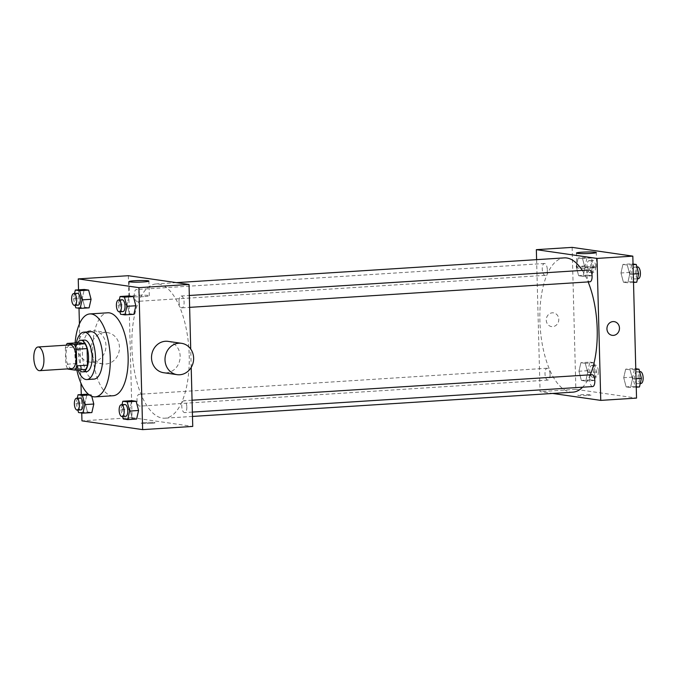 <?xml version="1.0" encoding="UTF-8"?>
<svg xmlns="http://www.w3.org/2000/svg" width="677" height="677" viewBox="0 0 677 677"><rect width="100%" height="100%" fill="white"/><g stroke="black" fill="none" stroke-linecap="round" stroke-linejoin="round"><path stroke-width="0.51" stroke-dasharray="3.38 2.54" d="M71.83 368.618A11.873 5.018 86.3 0 1 66.058 357.092A11.873 5.018 86.3 0 1 70.315 344.923M67.861 369.075L78.591 368.39A15.326 6.482 86.3 0 1 76.543 363.591L76.112 346.996L65.373 347.682A15.326 6.482 86.3 0 1 66.228 345.185M65.373 347.682L65.813 364.277A15.326 6.482 86.3 0 0 67.742 368.88M78.591 368.39L85.691 369.414M76.112 346.996A15.326 6.482 86.3 0 1 77.923 342.757M77.491 342.79A15.833 6.694 -93.7 0 0 79.217 369.828M86.394 371.656A15.833 6.694 86.3 0 1 85.801 371.631A15.833 6.694 86.3 0 1 78.667 355.586A15.833 6.694 86.3 0 1 84.38 340.057M76.543 363.591L65.813 364.277M76.298 342.867A23.746 10.037 -93.7 0 0 78.024 369.904M91.031 331.705A23.746 10.037 -93.7 0 0 82.467 354.993A23.746 10.037 -93.7 0 0 93.164 379.061A23.746 10.037 -93.7 0 0 94.061 379.095M75.105 342.934A41.551 17.568 -93.7 0 0 76.831 369.98M113.084 395.732A41.551 17.568 86.3 0 1 111.527 395.664A41.551 17.568 86.3 0 1 92.808 353.538A41.551 17.568 86.3 0 1 107.795 312.791M77.271 398.22L76.095 403.331L85.048 402.764L87.003 394.209L85.048 402.764L87.468 411.954L91.844 412.581L87.468 411.954L78.524 412.521M91.378 394.835L91.767 396.316L91.378 394.835L88.636 394.446L91.378 394.835L89.33 394.97M74.521 293.488L73.353 298.599L82.306 298.024L84.261 289.468L82.306 298.024L84.727 307.214L89.102 307.849L84.727 307.214L75.773 307.79M78.524 289.841L79.006 308.255M79.421 323.961L80.969 383.284M81.265 394.573L81.748 412.987M122.038 404.685L120.87 409.797L129.815 409.23L131.778 400.674L129.815 409.23L132.235 418.411L136.619 419.046L132.235 418.411L123.29 418.987M119.296 299.953L118.128 305.065L127.073 304.489L129.028 295.934L127.073 304.489L129.493 313.679L133.877 314.314L129.493 313.679L120.548 314.255M128.342 275.7L132.057 417.658L81.959 420.857M132.057 417.658L192.742 426.425M151.039 423.379A6.922 0.559 -1.5 0 0 155.008 422.778A6.922 0.559 -1.5 0 0 148.077 422.397A6.922 0.559 -1.5 0 0 141.163 423.133A6.922 0.559 -1.5 0 0 151.039 423.379A6.922 0.559 -1.5 0 0 155.008 422.77A6.922 0.559 -1.5 0 0 148.077 422.397A6.922 0.559 -1.5 0 0 141.163 423.133A6.922 0.559 -1.5 0 0 151.039 423.379M189.205 355.197A67.277 28.442 86.3 0 1 164.833 418.2A67.277 28.442 86.3 0 1 132.159 352.878A67.277 28.442 86.3 0 1 156.26 283.925A67.277 28.442 86.3 0 1 189.205 355.197M191.202 367.425L190.719 349.061M139.318 295.824A5.932 2.513 86.3 0 1 137.169 301.383A5.932 2.513 86.3 0 1 134.283 295.621A5.932 2.513 86.3 0 1 136.407 289.536A5.932 2.513 86.3 0 1 139.318 295.824M142.06 400.564A5.932 2.513 86.3 0 1 139.911 406.124A5.932 2.513 86.3 0 1 137.025 400.361A5.932 2.513 86.3 0 1 139.149 394.276A5.932 2.513 86.3 0 1 142.06 400.564M186.827 407.029A5.932 2.513 86.3 0 1 184.677 412.589A5.932 2.513 86.3 0 1 181.8 406.818A5.932 2.513 86.3 0 1 183.924 400.733A5.932 2.513 86.3 0 1 186.827 407.029M179.033 301.561A5.932 2.513 -93.7 0 0 181.935 307.849A5.932 2.513 -93.7 0 0 184.068 301.764A5.932 2.513 -93.7 0 0 181.182 296.001A5.932 2.513 -93.7 0 0 179.033 301.561M90.836 349.197A15.833 14.285 98.2 0 0 102.887 363.947A15.833 14.285 98.2 0 0 119.296 350.322A15.833 14.285 98.2 0 0 107.415 332.61A15.833 14.285 98.2 0 0 90.836 349.197M168.099 341.377A15.833 14.285 -81.8 0 1 180.15 356.127A15.833 14.285 -81.8 0 1 163.572 372.705M77.347 347.25A15.833 14.285 98.2 0 0 89.406 362A15.833 14.285 98.2 0 0 105.807 348.376A15.833 14.285 98.2 0 0 93.925 330.664A15.833 14.285 98.2 0 0 77.347 347.25M143.617 296.619A9.927 0.795 178.5 0 1 129.468 296.264A9.927 0.795 178.5 0 1 139.369 295.214A9.927 0.795 178.5 0 1 149.304 295.747A9.927 0.795 178.5 0 1 143.617 296.619M590.285 374.804A67.277 28.442 86.3 0 1 582.592 387.193M572.835 392.161A67.277 28.442 86.3 0 1 540.161 326.839A67.277 28.442 86.3 0 1 564.263 257.886M582.271 270.402A67.277 28.442 86.3 0 1 588.144 281.928M589.185 269.962A5.932 2.513 -93.7 0 0 587.035 275.522A5.932 2.513 -93.7 0 0 589.938 281.81M550.062 374.525A5.932 2.513 86.3 0 1 547.913 380.085A5.932 2.513 86.3 0 1 545.027 374.322A5.932 2.513 86.3 0 1 547.151 368.237A5.932 2.513 86.3 0 1 550.062 374.525M592.68 386.55A5.932 2.513 86.3 0 1 589.802 380.787A5.932 2.513 86.3 0 1 591.926 374.703M547.321 269.793A5.932 2.513 86.3 0 1 545.171 275.353A5.932 2.513 86.3 0 1 542.285 269.581A5.932 2.513 86.3 0 1 544.41 263.497A5.932 2.513 86.3 0 1 547.321 269.793M536.607 259.646L540.068 391.628L552.703 393.447M572.133 247.376L575.856 389.343L540.068 391.628M575.856 389.343L636.541 398.101M587.67 395.52A6.922 0.559 -1.5 0 0 591.647 394.911A6.922 0.559 -1.5 0 0 584.708 394.539A6.922 0.559 -1.5 0 0 577.803 395.275A6.922 0.559 -1.5 0 0 587.67 395.52M578.158 257.954L576.203 266.51L578.623 275.7L582.999 276.326L584.962 267.77L582.542 258.589L578.158 257.954L576.203 266.51L578.623 275.7L582.999 276.326L584.962 267.77L582.542 258.589L578.158 257.954L587.103 257.378L585.148 265.934L587.568 275.124L591.952 275.759L593.907 267.203L591.486 258.013L587.103 257.378M625.675 369.151L623.712 377.707L626.14 386.897L630.515 387.532L632.479 378.976L630.05 369.786L625.675 369.151L623.712 377.707L626.14 386.897L630.515 387.532L632.479 378.976L630.05 369.786L625.675 369.151L634.62 368.584L632.665 377.14L635.085 386.322L639.469 386.956M580.9 362.686L578.945 371.241L581.365 380.432L585.749 381.066L587.704 372.511L585.283 363.321L580.9 362.686L578.945 371.241L581.365 380.432L585.749 381.066L587.704 372.511L585.283 363.321L580.9 362.686L589.845 362.119L587.89 370.674L590.31 379.865L594.694 380.491L596.649 371.935L594.228 362.745L589.845 362.119M622.933 264.419L620.97 272.975L623.399 282.165L627.774 282.791L629.728 274.236L627.308 265.045L622.933 264.419L620.97 272.975L623.399 282.165L627.774 282.791L629.728 274.236L627.308 265.045L622.933 264.419L631.878 263.844L629.923 272.399L632.343 281.59L636.718 282.224M546.254 320.128A6.922 6.254 98.2 0 0 551.535 326.585A6.922 6.254 98.2 0 0 558.711 320.627A6.922 6.254 98.2 0 0 553.515 312.876A6.922 6.254 98.2 0 0 546.254 320.128A6.922 6.254 98.2 0 0 551.535 326.585A6.922 6.254 98.2 0 0 558.711 320.627A6.922 6.254 98.2 0 0 553.515 312.876A6.922 6.254 98.2 0 0 546.263 320.128M612.22 335.343L612.22 335.343A6.922 6.254 -81.8 0 1 607.015 327.6A6.922 6.254 -81.8 0 1 614.191 321.634L614.2 321.634M590.987 268.067A9.927 0.795 178.5 0 1 576.838 267.72A9.927 0.795 178.5 0 1 586.739 266.662A9.927 0.795 178.5 0 1 596.682 267.195A9.927 0.795 178.5 0 1 590.987 268.067M587.67 395.512A6.922 0.559 -1.5 0 0 591.647 394.903A6.922 0.559 -1.5 0 0 584.708 394.53A6.922 0.559 -1.5 0 0 577.803 395.266A6.922 0.559 -1.5 0 0 587.67 395.512M633.029 264.013L631.878 263.844M636.829 273.398A5.932 2.513 86.3 0 1 634.679 278.958A5.932 2.513 86.3 0 1 631.793 273.195A5.932 2.513 86.3 0 1 633.926 267.11A5.932 2.513 86.3 0 1 636.829 273.398M629.923 272.399L620.97 272.975M632.343 281.59L623.399 282.165M633.511 282.427L627.774 282.791M633.291 274.007L629.728 274.236M633.046 264.682L627.308 265.045M638.259 278.729A5.932 2.513 86.3 0 1 635.373 272.966A5.932 2.513 86.3 0 1 637.497 266.882M592.053 266.933A5.932 2.513 86.3 0 1 589.904 272.493A5.932 2.513 86.3 0 1 587.027 266.73A5.932 2.513 86.3 0 1 589.151 260.645A5.932 2.513 86.3 0 1 592.053 266.933M585.148 265.934L576.203 266.51M587.568 275.124L578.623 275.7M591.952 275.759L582.999 276.326M593.907 267.203L584.962 267.77M591.486 258.013L582.542 258.589M595.633 266.704A5.932 2.513 86.3 0 1 593.484 272.264A5.932 2.513 86.3 0 1 590.598 266.501A5.932 2.513 86.3 0 1 592.73 260.417A5.932 2.513 86.3 0 1 595.633 266.704M635.771 368.745L634.62 368.584M639.57 378.13A5.932 2.513 86.3 0 1 637.421 383.69A5.932 2.513 86.3 0 1 634.535 377.927A5.932 2.513 86.3 0 1 636.668 371.842A5.932 2.513 86.3 0 1 639.57 378.13M632.665 377.14L623.712 377.707M635.085 386.322L626.14 386.897M636.253 387.159L630.515 387.532M636.033 378.748L632.479 378.976M635.788 369.414L630.05 369.786M641.001 383.461A5.932 2.513 86.3 0 1 638.115 377.698A5.932 2.513 86.3 0 1 640.247 371.614M594.795 371.673A5.932 2.513 86.3 0 1 592.646 377.233A5.932 2.513 86.3 0 1 589.769 371.461A5.932 2.513 86.3 0 1 591.893 365.377A5.932 2.513 86.3 0 1 594.795 371.673M587.89 370.674L578.945 371.241M590.31 379.865L581.365 380.432M594.694 380.491L585.749 381.066M596.649 371.935L587.704 372.511M594.228 362.745L585.283 363.321M598.375 371.445A5.932 2.513 86.3 0 1 596.225 377.004A5.932 2.513 86.3 0 1 593.348 371.233A5.932 2.513 86.3 0 1 595.472 365.148A5.932 2.513 86.3 0 1 598.375 371.445M118.128 305.065L119.905 311.809M122.884 311.623A5.932 2.513 86.3 0 1 119.998 305.852A5.932 2.513 86.3 0 1 122.131 299.767M127.073 304.489L129.493 313.679M73.353 298.599L75.13 305.344M78.109 305.158A5.932 2.513 86.3 0 1 75.232 299.395A5.932 2.513 86.3 0 1 77.356 293.31M82.306 298.024L84.727 307.214M120.87 409.797L122.647 416.541M125.626 416.355A5.932 2.513 86.3 0 1 122.74 410.592A5.932 2.513 86.3 0 1 124.873 404.507M129.815 409.23L132.235 418.411M76.095 403.331L77.872 410.084M80.859 409.89A5.932 2.513 86.3 0 1 77.973 404.127A5.932 2.513 86.3 0 1 80.098 398.042M85.048 402.764L87.468 411.954M107.415 332.61L93.925 330.664M102.887 363.947L89.406 362M149.304 295.747L148.923 281.082M129.468 296.264L129.079 281.598M176.392 282.639L156.26 283.925M192.488 416.44L164.833 418.2M181.935 307.849L189.628 307.358M181.182 296.001L189.315 295.485M547.151 368.237L139.149 394.276M547.913 380.085L139.911 406.124M192.056 400.217L183.924 400.733M192.37 412.098L184.677 412.589M544.41 263.497L136.407 289.536M545.171 275.353L137.169 301.383M596.682 267.195L596.293 252.529M576.838 267.72L576.449 253.046M636.905 266.916L633.926 267.11M637.514 278.78L634.679 278.958M592.73 260.417L589.151 260.645M593.484 272.264L589.904 272.493M639.647 371.656L636.668 371.842M640.256 383.512L637.421 383.69M595.472 365.148L591.893 365.377M596.225 377.004L592.646 377.233"/><path stroke-width="1.02" d="M43.92 359.555A11.873 5.018 86.3 0 1 39.613 370.674A11.873 5.018 86.3 0 1 33.85 359.148A11.873 5.018 86.3 0 1 38.107 346.979A11.873 5.018 86.3 0 1 43.92 359.555M38.107 346.979L70.315 344.923A11.873 5.018 86.3 0 1 76.129 357.498A11.873 5.018 86.3 0 1 71.83 368.618L39.613 370.674M67.184 343.442L77.923 342.757L85.023 343.781L74.284 344.466L67.184 343.442A15.326 6.482 86.3 0 0 66.228 345.185M85.023 343.781A15.326 6.482 86.3 0 1 87.071 348.579L87.502 365.174L76.763 365.859A15.326 6.482 86.3 0 1 74.952 370.099L67.861 369.075A15.326 6.482 86.3 0 1 67.742 368.88M76.763 365.859L76.332 349.264A15.326 6.482 86.3 0 0 74.284 344.466M87.502 365.174A15.326 6.482 86.3 0 1 85.691 369.414L74.952 370.099M87.071 348.579L76.332 349.264M79.217 369.828A15.833 6.694 -93.7 0 0 82.222 371.859A15.833 6.694 -93.7 0 0 82.814 371.885A15.833 6.694 -93.7 0 0 88.484 355.662A15.833 6.694 -93.7 0 0 80.8 340.286A15.833 6.694 -93.7 0 0 77.491 342.79M80.8 340.286L84.38 340.057A15.833 6.694 86.3 0 1 92.131 356.83A15.833 6.694 86.3 0 1 86.394 371.656L82.814 371.885M78.024 369.904A23.746 10.037 -93.7 0 0 86.004 379.518A23.746 10.037 -93.7 0 0 86.901 379.552A23.746 10.037 -93.7 0 0 95.406 355.222A23.746 10.037 -93.7 0 0 83.872 332.162A23.746 10.037 -93.7 0 0 76.298 342.867M86.901 379.552L94.061 379.095A23.746 10.037 -93.7 0 0 102.566 354.765A23.746 10.037 -93.7 0 0 91.031 331.705L83.872 332.162M76.831 369.98A41.551 17.568 -93.7 0 0 93.629 396.807A41.551 17.568 -93.7 0 0 95.195 396.874A41.551 17.568 -93.7 0 0 110.08 354.283A41.551 17.568 -93.7 0 0 89.897 313.933A41.551 17.568 -93.7 0 0 75.105 342.934M89.897 313.933L107.795 312.791A41.551 17.568 86.3 0 1 128.139 356.813A41.551 17.568 86.3 0 1 113.084 395.732L95.195 396.874M87.003 394.209L78.058 394.776L77.271 398.22M77.872 410.084L78.524 412.521L82.899 413.156L91.844 412.581L93.807 404.025L91.767 396.316L93.807 404.025L84.853 404.601L82.433 395.41L78.058 394.776M75.13 305.344L75.773 307.79L80.157 308.416L89.102 307.849L91.065 299.293L88.636 290.103L84.261 289.468L75.316 290.044L74.521 293.488M81.748 412.987L81.959 420.857L142.644 429.624L138.92 287.657L78.236 278.899L78.524 289.841M79.006 308.255L79.421 323.961M80.969 383.284L81.265 394.573M122.647 416.541L123.29 418.987L127.674 419.622L136.619 419.046L138.573 410.49L136.153 401.3L131.778 400.674L122.825 401.241L122.038 404.685M119.905 311.809L120.548 314.255L124.932 314.881L133.877 314.314L135.832 305.759L133.411 296.568L129.028 295.934L120.083 296.509L119.296 299.953M191.202 367.425L192.742 426.425L142.644 429.624M190.719 349.061L189.027 284.458L128.342 275.7L78.236 278.899M189.027 284.458L138.92 287.657M143.228 281.945A9.927 0.795 178.5 0 1 129.079 281.598A9.927 0.795 178.5 0 1 138.98 280.54A9.927 0.795 178.5 0 1 148.923 281.082A9.927 0.795 178.5 0 1 143.228 281.945M177.061 374.652L163.572 372.705A15.833 14.285 -81.8 0 1 151.69 355.002A15.833 14.285 -81.8 0 1 168.099 341.377L181.58 343.324A15.833 14.285 -81.8 0 1 193.639 358.074A15.833 14.285 -81.8 0 1 177.061 374.652A15.833 14.285 -81.8 0 1 165.18 356.948A15.833 14.285 -81.8 0 1 181.58 343.324M588.144 281.928A67.277 28.442 86.3 0 1 597.207 329.166A67.277 28.442 86.3 0 1 590.285 374.804M582.592 387.193A67.277 28.442 86.3 0 1 572.835 392.161L192.488 416.44M176.392 282.639L564.263 257.886A67.277 28.442 86.3 0 1 582.271 270.402M189.628 307.358L589.938 281.81A5.932 2.513 -93.7 0 0 592.07 275.725A5.932 2.513 -93.7 0 0 589.185 269.962L189.315 295.485M192.056 400.217L591.926 374.703A5.932 2.513 86.3 0 1 594.838 380.99A5.932 2.513 86.3 0 1 592.68 386.55L192.37 412.098M552.703 393.447L600.753 400.386L597.029 258.428L536.345 249.661L536.607 259.646M536.345 249.661L572.133 247.376L632.826 256.143L636.541 398.101L600.753 400.386M632.826 256.143L597.029 258.428M590.598 253.401A9.927 0.795 178.5 0 1 576.449 253.046A9.927 0.795 178.5 0 1 586.35 251.996A9.927 0.795 178.5 0 1 596.293 252.529A9.927 0.795 178.5 0 1 590.598 253.401M614.191 321.634A6.922 6.254 -81.8 0 1 619.472 328.091A6.922 6.254 -81.8 0 1 612.22 335.343A6.922 6.254 -81.8 0 1 607.015 327.6A6.922 6.254 -81.8 0 1 614.2 321.634A6.922 6.254 -81.8 0 1 619.472 328.091A6.922 6.254 -81.8 0 1 612.22 335.343M633.511 282.427L636.718 282.224L638.682 273.669L636.262 264.479L633.029 264.013M638.682 273.669L633.291 274.007M636.262 264.479L633.046 264.682M636.905 266.916L637.497 266.882A5.932 2.513 86.3 0 1 640.408 273.169A5.932 2.513 86.3 0 1 638.259 278.729L637.514 278.78M636.253 387.159L639.469 386.956L641.424 378.401L639.003 369.21L635.771 368.745M641.424 378.401L636.033 378.748M639.003 369.21L635.788 369.414M639.647 371.656L640.247 371.614A5.932 2.513 86.3 0 1 643.15 377.901A5.932 2.513 86.3 0 1 641.001 383.461L640.256 383.512M124.932 314.881L126.887 306.326L124.466 297.135L120.083 296.509M118.551 299.996L122.131 299.767A5.932 2.513 86.3 0 1 125.033 306.063A5.932 2.513 86.3 0 1 122.884 311.623L119.304 311.852A5.932 2.513 86.3 0 1 116.419 306.08A5.932 2.513 86.3 0 1 118.551 299.996A5.932 2.513 86.3 0 1 121.454 306.292A5.932 2.513 86.3 0 1 119.304 311.852M133.877 314.314L135.832 305.759L126.887 306.326M135.832 305.759L133.411 296.568L124.466 297.135M133.411 296.568L129.028 295.934M80.157 308.416L82.112 299.86L79.691 290.678L75.316 290.044M73.776 293.539L77.356 293.31A5.932 2.513 86.3 0 1 80.267 299.598A5.932 2.513 86.3 0 1 78.109 305.158L74.538 305.386A5.932 2.513 86.3 0 1 71.652 299.623A5.932 2.513 86.3 0 1 73.776 293.539A5.932 2.513 86.3 0 1 76.687 299.826A5.932 2.513 86.3 0 1 74.538 305.386M89.102 307.849L91.065 299.293L82.112 299.86M91.065 299.293L88.636 290.103L79.691 290.678M88.636 290.103L84.261 289.468M127.674 419.622L129.629 411.066L127.208 401.876L122.825 401.241M121.293 404.736L124.873 404.507A5.932 2.513 86.3 0 1 127.775 410.795A5.932 2.513 86.3 0 1 125.626 416.355L122.046 416.583A5.932 2.513 86.3 0 1 119.169 410.821A5.932 2.513 86.3 0 1 121.293 404.736A5.932 2.513 86.3 0 1 124.196 411.024A5.932 2.513 86.3 0 1 122.046 416.583M136.619 419.046L138.573 410.49L129.629 411.066M138.573 410.49L136.153 401.3L127.208 401.876M136.153 401.3L131.778 400.674M82.899 413.156L84.853 404.601M76.518 398.271L80.098 398.042A5.932 2.513 86.3 0 1 83.009 404.33A5.932 2.513 86.3 0 1 80.859 409.89L77.28 410.118A5.932 2.513 86.3 0 1 74.394 404.355A5.932 2.513 86.3 0 1 76.518 398.271A5.932 2.513 86.3 0 1 79.429 404.558A5.932 2.513 86.3 0 1 77.28 410.118M91.844 412.581L93.807 404.025M89.33 394.97L82.433 395.41"/></g></svg>
